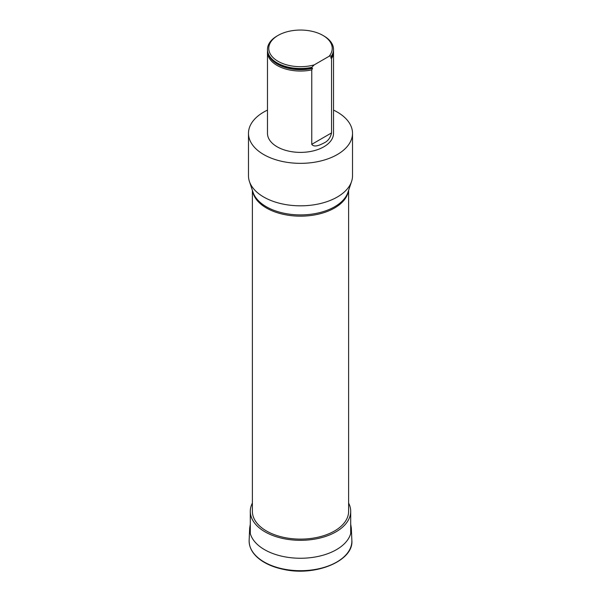 <?xml version="1.0" encoding="UTF-8"?>
<svg xmlns="http://www.w3.org/2000/svg" width="601" height="601" viewBox="0 0 601 601"><rect width="100%" height="100%" fill="white"/><g stroke="black" fill="none" stroke-linecap="round" stroke-linejoin="round"><path stroke-width="0.9" d="M267.475 110.111A52.017 30.035 0 0 0 248.483 133.317A52.017 30.035 0 0 0 280.592 161.06A52.017 30.035 0 0 0 337.281 154.555A52.017 30.035 0 0 0 352.517 133.317A52.017 30.035 0 0 0 333.525 110.111M333.525 49.643A33.025 19.067 180 0 1 333.525 49.853A33.025 19.067 180 0 1 331.549 56.351L330.745 57.846L331.549 58.477A33.025 19.067 0 0 0 333.525 51.979L333.525 133.317A33.025 19.067 180 0 1 331.549 139.815A33.025 19.067 180 0 1 294.783 152.098A33.025 19.067 180 0 1 267.475 133.317L267.475 51.979A33.025 19.067 0 0 0 311.761 69.904L312.558 68.341L311.761 67.778A33.025 19.067 180 0 1 284.401 66.501A33.025 19.067 180 0 1 267.475 49.853A33.025 19.067 180 0 1 267.475 49.643M252.382 190.337L252.382 511.338A48.118 27.781 0 0 0 279.773 536.408A48.118 27.781 0 0 0 330.76 532.937A48.118 27.781 0 0 0 348.618 511.338L348.618 190.337M248.483 133.317L248.483 175.792A52.017 30.035 0 0 0 249.423 181.479A52.017 30.035 0 0 0 285.257 204.505A52.017 30.035 0 0 0 337.281 197.03A52.017 30.035 0 0 0 351.577 181.479A52.017 30.035 0 0 0 352.517 175.792L352.517 133.317M311.761 144.338C314.278 147.936 320.686 144.676 323.849 143.023C327.823 141.273 330.385 137.907 331.549 132.911L311.761 144.338L311.761 69.904M333.525 51.979A33.025 19.067 0 0 0 333.48 50.912M267.52 50.912A33.025 19.067 0 0 0 267.475 51.979M331.549 58.477L331.549 132.911M311.761 67.778L311.761 67.357A33.025 19.067 180 0 1 267.475 49.432A33.025 19.067 180 0 1 277.144 35.947L278.068 35.414A31.725 18.315 180 0 1 322.932 35.414A31.725 18.315 180 0 1 329.123 56.269L331.549 55.931L331.549 56.351M322.932 35.414L323.856 35.947A33.025 19.067 180 0 1 333.525 49.432A33.025 19.067 180 0 1 331.549 55.931M331.324 56.577L330.745 57.846A32.567 18.804 180 0 0 332.15 55.307M329.123 56.269L314.188 64.893A31.725 18.315 180 0 1 274.597 58.943A31.725 18.315 180 0 1 278.068 35.414M311.761 67.357L314.188 64.893M252.382 503.082A50.199 28.983 0 0 0 250.301 511.338A50.199 28.983 0 0 0 265.003 531.832A50.199 28.983 0 0 0 319.709 538.113A50.199 28.983 0 0 0 350.699 511.338A50.199 28.983 0 0 0 348.618 503.082M249.145 540.314A51.37 29.659 0 0 0 300.5 570.702A51.37 29.659 0 0 0 351.855 540.314C353.944 560.763 315.66 576.659 283.649 569.41C275.408 567.727 268.339 565 262.434 561.244C253.449 555.339 249.024 548.367 249.145 540.314L249.663 528.174A50.852 29.359 0 0 0 300.5 558.254A50.852 29.359 0 0 0 351.337 528.174L351.855 540.314M348.407 190.953A48.118 27.781 180 0 1 334.524 208.021A48.118 27.781 180 0 1 330.76 209.974A48.118 27.781 180 0 1 281.809 213.979A48.118 27.781 180 0 1 252.593 190.953M249.423 181.479L253.036 192.29A48.343 27.909 0 0 0 286.331 213.686A48.343 27.909 0 0 0 334.682 206.736A48.343 27.909 0 0 0 347.964 192.29L351.577 181.479M312.558 68.341A32.567 18.804 180 0 1 268.85 55.307M311.987 67.74A32.89 18.992 180 0 1 284.468 66.523A32.89 18.992 180 0 1 284.438 66.516M250.301 524.162L249.663 528.174M351.337 528.174L350.699 524.162M267.475 49.432L267.475 49.853M333.525 49.432L333.525 49.853M350.699 533.575L350.699 511.338M250.301 533.575L250.301 511.338"/></g></svg>

